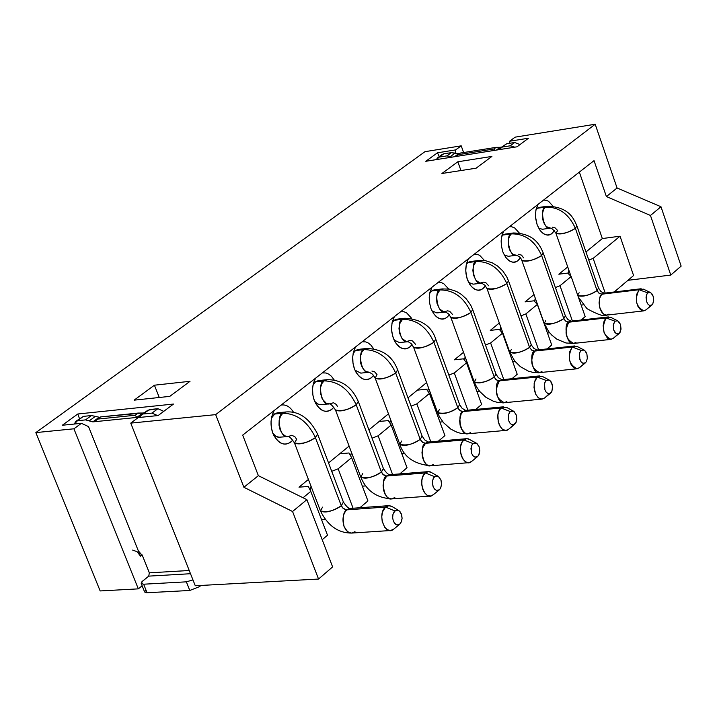 <?xml version="1.0" encoding="UTF-8"?>
<svg xmlns="http://www.w3.org/2000/svg" width="717" height="717" viewBox="0 0 717 717"><rect width="100%" height="100%" fill="white"/><g stroke="black" fill="none" stroke-linecap="round" stroke-linejoin="round"><path stroke-width="1.08" d="M575.975 342.376L573.717 343.425C566.242 345.988 563.445 322.372 568.877 322.193L565.892 321.297L563.831 318.563L565.372 315.874L543.217 252.94L541.622 255.512L563.831 318.563C557.279 323.098 550.755 324.693 544.239 323.34C548.72 325.366 555.245 323.77 563.831 318.563L541.622 255.512L543.217 252.94C539.937 245.25 534.425 233.366 513.372 232.971L511.338 233.876C524.88 233.688 534.981 240.903 541.622 255.512C532.937 260.63 526.395 262.288 521.967 260.477C528.438 261.606 534.99 259.957 541.622 255.521C534.972 240.903 524.88 233.688 511.338 233.876L513.372 232.971L505.118 234.1L503.083 235.015L511.338 233.876C505.557 233.948 508.9 258.138 516.482 255.216L513.695 254.678L512.332 253.701L510.065 250.672L508.676 246.935L508.29 240.222L509.437 236.314L511.338 233.876L503.083 235.015L501.685 236.574L503.083 235.015L505.261 234.083M519.233 232.908L514.663 227.934L511.651 226.724L509.455 226.706L511.651 226.724L514.663 227.934L519.233 232.908M503.657 231.241L502.017 235.212L501.183 240.312L501.371 245.707L502.814 251.784L501.407 245.958L501.147 241.1L501.721 236.386L503.657 231.241M488.671 285.805L485.687 282.507L483.59 282.131L479.969 283.081L475.864 280.186L473.399 274.736L472.87 270.228L473.507 265.801L476.178 261.481L467.878 262.574L466.274 264.421L467.878 262.574L472.503 261.965M484.477 260.522L479.745 255.395L477.397 254.329L474.322 254.15L477.397 254.329L479.745 255.395L484.477 260.522M468.344 258.828L466.274 264.412L465.754 271.026L467.063 278.617L469.993 284.846C475.9 291.747 481.026 292.061 485.373 285.787L482.891 288.682C476.805 292.178 471.652 289.193 467.439 279.729L466.005 273.813L465.745 268.884L466.346 264.08L468.344 258.828M452.669 314.602L449.64 311.241L447.525 310.855L443.733 311.85L439.53 308.919L437.029 303.408L436.51 298.837L437.173 294.337L439.924 289.937L431.571 290.985L429.743 293.172L431.571 290.985L436.465 290.367M448.663 288.996L443.76 283.699L441.313 282.606L438.096 282.453L441.313 282.606L443.76 283.699L448.663 288.996M431.93 287.275L429.994 292.079L429.25 297.232L429.492 302.565L430.962 308.534L429.492 302.547L429.241 297.528L429.859 292.644L431.93 287.275M433.364 464.517L430.514 465.799C422.017 468.192 419.669 443.671 425.522 443.285L422.43 442.272L420.225 439.36L422.116 436.044L397.639 369.829L395.685 373.01L420.225 439.36C413.395 444.271 406.593 445.929 399.808 444.343C404.352 446.655 411.164 444.997 420.225 439.36L395.676 373.01L397.639 369.829C392.387 355.999 382.009 348.883 366.495 348.48L363.922 349.6C377.859 349.779 388.444 357.577 395.685 373.01C386.508 378.54 379.678 380.261 375.197 378.173C381.919 379.526 388.748 377.805 395.676 373.01C388.444 357.577 377.859 349.779 363.922 349.6L366.495 348.48L358.034 349.43L355.462 350.55L363.922 349.6C357.658 349.851 360.615 375.027 369.282 372.222L366.172 371.612L364.675 370.581L362.246 367.418L360.776 363.501L360.463 356.403L361.789 352.253L363.922 349.6L355.462 350.55L353.14 353.571L355.462 350.55L360.965 349.932M373.602 348.722L370.841 345.056L368.35 343.049L365.67 341.892L362.157 341.785L365.67 341.892L368.35 343.049L370.841 345.056L373.602 348.722M355.587 346.911L353.598 351.617L352.737 356.636L352.988 363.161L354.476 368.95C351.778 361.153 352.146 353.804 355.587 346.911M337.599 406.629L336.201 404.406L333.513 402.757L329.462 403.859L326.262 403.241L322.256 398.984L320.365 392.701L320.481 387.825L321.861 383.604L324.057 380.888L315.552 381.794L312.944 385.343L315.552 381.794L321.395 381.175M334.256 380.064L331.406 376.255L328.816 374.175L326.011 372.983L322.327 372.903L326.011 372.983L328.816 374.175L331.406 376.255L334.256 380.064M315.543 378.2L313.329 383.586L312.558 388.578L312.863 394.977L314.351 400.642C311.581 392.737 311.976 385.253 315.543 378.2M315.408 437.63L317.595 434.072L315.408 437.63L341.292 505.763C334.31 510.871 327.355 512.574 320.427 510.871C325.007 513.336 331.962 511.633 341.292 505.763L315.408 437.63C307.844 421.757 296.999 413.628 282.865 413.225L285.778 411.979L277.228 412.822L274.306 414.067L282.865 413.225C276.359 413.592 279.038 439.27 288.315 436.554L288.162 436.581C289.363 436.375 291.46 438.49 294.472 442.927C301.346 444.388 308.319 442.622 315.408 437.63C305.962 443.393 298.989 445.158 294.472 442.927L296.695 439.333L294.857 436.689L291.685 435.264L288.315 436.554L285.025 435.909L282.077 433.364L280.069 429.689L279.03 425.235L279.173 420.287L280.607 415.994L282.865 413.225L274.306 414.067L271.393 418.244L275.059 413.557L277.658 412.795L280.517 413.458M293.62 412.454C290.233 406.808 286.092 404.334 281.181 405.051C286.092 404.334 290.233 406.808 293.62 412.454M274.163 410.527L271.698 416.729L271.035 421.668L271.411 427.897L272.89 433.391C270.049 425.369 270.47 417.751 274.163 410.527M279.755 437.343L275.982 436.438L272.801 433.14L275.462 436.088L278.133 437.28L288.315 436.554M273.571 434.995C279.782 445.114 286.208 446.808 292.85 440.068L290.815 442.147C283.69 446.368 277.712 443.447 272.89 433.391M320.956 404.711L317.559 403.994L314.566 401.188L316.627 403.375L319.504 404.675L329.345 403.886C330.698 403.814 332.751 405.858 335.493 410.016C342.296 411.424 349.197 409.685 356.206 404.791C348.812 389.143 338.092 381.175 324.057 380.888L326.97 379.687M315.498 403.214C321.718 412.508 327.857 413.834 333.889 407.193L331.729 409.452C324.837 413.512 319.047 410.572 314.351 400.642M360.821 373.127L354.969 370.169L360.812 373.127L369.282 372.222L372.607 374.274L375.197 378.173L377.008 374.525L374.534 371.747L371.917 371.074M356.026 372.32C362.219 380.906 368.072 381.928 373.602 375.376L371.343 377.805C364.657 381.722 359.038 378.764 354.476 368.95M415.528 344.303L412.454 340.898L410.312 340.485L406.342 341.534L402.04 338.549L399.503 332.975L398.984 328.341L399.683 323.788L402.524 319.298L394.117 320.302L392.056 322.865L394.117 320.302L399.306 319.674M411.719 318.384L406.647 312.908L404.083 311.787L400.731 311.653L404.083 311.787L406.647 312.908L411.719 318.384M394.368 316.618L391.993 323.179L391.59 329.757L392.611 336.049L395.246 342.314C401.368 350.272 406.969 351.025 412.042 344.572L409.694 347.162C403.223 350.927 397.765 347.96 393.328 338.263L391.823 332.186L391.572 327.086L392.217 322.103L394.368 316.618M399.432 342.538L394.063 340.055L399.423 342.538L408.224 341.704L411.244 343.676L413.637 347.351C420.296 348.641 427.054 346.938 433.902 342.233C426.83 327.024 416.371 319.37 402.524 319.298L405.105 318.214M436.832 312.899L431.912 310.811L436.823 312.899L445.831 312.083L448.663 314.028L450.876 317.479C457.464 318.724 464.15 317.039 470.926 312.424C464.007 297.421 453.673 289.919 439.924 289.937L442.353 288.906M433.22 313.168C439.234 320.562 444.594 321.082 449.281 314.718L446.861 317.47C440.588 321.099 435.291 318.124 430.962 308.534M473.086 284.165L468.586 282.417L473.077 284.165L481.761 283.206L484.862 285.214L486.968 288.539C493.502 289.731 500.116 288.055 506.82 283.529C500.036 268.723 489.828 261.373 476.178 261.481L478.463 260.504M508.236 256.301L504.132 254.849L508.228 256.301L516.661 255.243L519.395 256.74L521.411 259.24L544.239 323.34L545.807 320.633M505.628 257.331C511.409 263.784 516.321 263.919 520.372 257.726L517.835 260.755C511.929 264.134 506.919 261.149 502.814 251.784M608.984 314.1L606.412 315.13L603.92 314.342L601.805 312.227L600.075 308.776C598.623 300.656 599.287 295.789 602.056 294.167L599.098 293.298L597.064 290.6L598.534 288.055L576.898 225.891L575.384 228.338L597.064 290.6C591.355 294.741 584.947 296.426 577.857 295.637C582.813 297.125 589.222 295.449 597.064 290.6L575.384 228.338L576.898 225.891C573.761 218.793 569.199 206.881 547.367 206.236L545.449 207.105C558.893 206.837 568.868 213.917 575.384 228.338C566.815 233.357 560.336 234.997 555.926 233.249C562.334 234.334 568.814 232.693 575.375 228.338C568.868 213.917 558.893 206.837 545.449 207.105L547.367 206.236L539.175 207.41L537.248 208.271L545.449 207.105C539.776 207.123 543.19 231.08 550.531 228.14L546.488 226.653L544.266 223.659L542.894 219.967L542.5 213.334L543.603 209.489L545.449 207.105L537.248 208.271L536.029 209.579L539.301 207.392M552.959 206.12L548.541 201.298L546.372 200.285L543.549 200.079L546.372 200.285L548.541 201.298L552.959 206.12M537.92 204.47L535.85 210.538L535.572 217.233L537.123 224.681L540.188 230.596C545.834 236.655 550.539 236.619 554.322 230.507L551.74 233.67C546.013 236.924 541.138 233.93 537.123 224.681L535.751 218.936L535.5 214.15L536.047 209.516L537.92 204.47M542.339 229.27L538.592 228.06L542.33 229.27L550.522 228.14C551.176 227.603 552.977 229.306 555.926 233.249L557.476 230.784L557.1 229.951L555.012 227.809L552.502 227.244M525.068 301.884L534.04 294.535L525.068 301.884L534.04 300.808L525.068 301.884M520.972 315.838L525.839 313.921L537.338 304.429L534.04 300.808L537.338 304.429L551.714 344.994L537.338 304.429L525.839 313.921L538.61 349.833L525.839 313.921L520.972 315.838M490.267 330.403L499.319 322.991L490.267 330.403L499.292 329.372L490.267 330.403M485.472 345.002L490.625 342.977L502.483 333.199L499.292 329.372L502.483 333.199L517.208 374.274L502.483 333.199L490.625 342.977L503.782 379.535L490.625 342.977L485.472 345.002M454.381 359.809L463.514 352.325L454.381 359.809L463.469 358.832L454.381 359.809M448.86 375.099L454.3 372.957L466.534 362.856L463.469 358.832L466.534 362.856L481.636 404.46L466.534 362.856L454.3 372.957L467.869 410.187L454.3 372.957L448.86 375.099M417.375 390.147L407.991 397.836L426.579 382.6L417.375 390.147L426.516 389.223L417.375 390.147M411.065 406.145L416.819 403.877L429.447 393.463L426.516 389.223L429.447 393.463L444.925 435.595L429.447 393.463L416.819 403.877L430.818 441.815L416.819 403.877L411.065 406.145M379.176 421.453L368.914 429.859L388.462 413.843L379.176 421.453L388.381 420.592L379.176 421.453M372.042 438.204L378.119 435.811L391.159 425.056L388.381 420.592L391.159 425.056L407.041 467.744L391.159 425.056L378.119 435.811L392.575 474.484L378.119 435.811L372.042 438.204M339.733 453.78L328.547 462.94L349.098 446.099L339.733 453.78L348.991 452.974L339.733 453.78M331.729 471.329L338.146 468.801L351.617 457.679L348.991 452.974L351.617 457.679L367.929 500.932L351.617 457.679L338.146 468.801L353.087 508.236L338.146 468.801L331.729 471.329M298.989 487.175L308.427 479.44L298.989 487.175L308.301 486.44L298.989 487.175M303.04 497.768L310.757 491.396L308.301 486.44L310.757 491.396L327.508 535.223L310.757 491.396L303.04 497.768M620.035 236.198L602.334 238.555L585.968 251.963L602.334 238.555L579.345 172.116L602.334 238.555L620.035 236.198L633.586 275.534L620.035 236.198L593.147 258.38L620.035 236.198M588.8 260.092L593.147 258.38L605.202 293.065L593.147 258.38L588.8 260.092M558.839 274.208L567.721 266.921L558.839 274.208L567.747 273.078L558.839 274.208M555.397 287.544L560.004 285.733L571.162 276.529L567.747 273.078L571.162 276.529L560.004 285.733L572.408 321.019L560.004 285.733L555.397 287.544M140.46 556.141L137.117 551.714L132.654 550.082L137.117 551.714L140.46 556.141L88.523 426.606L140.46 556.141L142.074 554.868L140.46 556.141M242.687 435.12L258.371 475.667L306.876 499.659L332.616 566.905L318.545 579.049L195.284 585.762L130.745 423.12L138.211 417.572L158.143 415.546L173.505 404.047L77.794 413.996L62.289 425.253L81.415 423.317L73.914 428.802L138.327 588.863L142.136 585.78L138.327 588.863L100.165 590.942L138.327 588.863L73.914 428.802L35.85 432.602L100.165 590.942L35.85 432.602L424.984 151.672L461.219 145.838L455.662 149.889L455.125 153.438L455.662 149.889L437.451 152.811L425.781 161.289L517.02 146.806L528.501 138.211L509.617 141.24L515.111 137.153L595.191 124.238L215.665 414.632L130.745 423.12L195.284 585.762L318.545 579.049L332.616 566.905L306.876 499.659L292.563 511.499L318.545 579.049L292.563 511.499L306.876 499.659L258.371 475.667L243.888 487.282L292.563 511.499L243.888 487.282L215.665 414.632L243.888 487.282L258.371 475.667L242.687 435.12L594.026 160.644L242.687 435.12M650.462 215.459L606.394 196.566L594.026 160.644L606.394 196.566L650.462 215.459L670.78 275.068L650.462 215.459L660.984 206.747L650.462 215.459M627.958 280.311L670.78 275.068L627.958 280.311M88.523 426.606L81.415 423.317L88.523 426.606M463.603 152.533L461.219 145.838L463.603 152.533M581.155 320.024L585.189 316.591L571.162 276.529L585.189 316.591L581.155 320.024M535.294 298.075L534.595 301.418L535.294 298.075M547.483 333.047L549.661 332.805L547.483 333.047M547.098 348.91L551.714 344.994L547.098 348.91M500.744 326.961L500.072 330.304L500.744 326.961M512.754 361.834L515.138 361.583L512.754 361.834M511.983 378.701L517.208 374.274L511.983 378.701M465.127 356.77L464.473 360.149L465.127 356.77M476.93 391.491L479.53 391.231L476.93 391.491M475.765 409.434L481.636 404.46L475.765 409.434M428.407 387.556L427.753 391.016L428.407 387.556M439.96 422.071L442.792 421.811L439.96 422.071M438.383 441.152L444.925 435.595L438.383 441.152M390.514 419.355L389.86 422.967L390.514 419.355M401.789 453.619L404.872 453.35L401.789 453.619M399.781 473.91L407.041 467.744L399.781 473.91M351.402 452.221L350.73 456.102L351.402 452.221M362.354 486.171L365.706 485.902L362.354 486.171M359.898 507.744L367.929 500.932L359.898 507.744M311.017 486.216L310.309 490.5L311.017 486.216M321.601 519.771L325.231 519.52L321.601 519.771M322.211 539.713L327.508 535.223L322.211 539.713M614.2 291.989L633.586 275.534L614.2 291.989M568.823 270.067L568.097 273.437L568.823 270.067M581.173 305.101L583.154 304.868L581.173 305.101M509.303 143.355L509.617 141.24L509.303 143.355M681.15 266.115L670.78 275.068L681.15 266.115L660.984 206.747L617.068 187.997L606.394 196.566L617.068 187.997L595.191 124.238L617.068 187.997L660.984 206.747L681.15 266.115M439.306 156.566L437.451 152.811L439.306 156.566M79.488 418.647L77.794 413.996L79.488 418.647M476.097 168.199L491.916 156.423L457.831 161.782L441.923 173.496L476.097 168.199L441.923 173.496L457.831 161.782L460.968 170.547L457.831 161.782L491.916 156.423L476.097 168.199M169.786 396.376L190.014 381.301L154.424 385.199L134.115 400.158L169.786 396.376L134.115 400.158L154.424 385.199L159.255 397.487L154.424 385.199L190.014 381.301L169.786 396.376M173.505 404.047L158.143 415.546L138.211 417.572L130.745 423.12L215.665 414.632L595.191 124.238L515.111 137.153L509.617 141.24L528.501 138.211L517.02 146.806L425.781 161.289L437.451 152.811L455.662 149.889L461.219 145.838L424.984 151.672L35.85 432.602L73.914 428.802L81.415 423.317L62.289 425.253L77.794 413.996L173.505 404.047M523.598 257.878L521.519 255.135L518.57 254.275M478.329 260.522L476.178 261.481C489.828 261.373 500.036 268.723 506.82 283.529L508.496 280.822L506.704 276.753L502.805 270.981L497.607 266.052L492.373 262.879L485.346 260.647L478.329 260.522L470.029 261.615L467.878 262.574L476.178 261.481C470.28 261.588 473.543 286.029 481.385 283.116M442.21 288.924L439.933 289.937C453.673 289.919 464.007 297.412 470.935 312.424L472.691 309.565L470.657 305.057L466.229 298.819L461.246 294.311L456.487 291.443L449.344 289.112L442.21 288.924L433.857 289.982L431.571 290.985L439.924 289.937C433.91 290.089 437.083 314.772 445.185 311.895M402.524 319.289C416.371 319.37 426.83 327.015 433.902 342.233L435.766 339.222C431.697 326.289 421.426 319.298 404.944 318.231L396.537 319.235L394.117 320.302L402.524 319.298C396.384 319.495 399.459 344.429 407.839 341.579M326.791 379.714L324.057 380.888C338.092 381.175 348.812 389.143 356.206 404.791L358.276 401.421C351.671 386.66 341.175 379.418 326.791 379.714L318.285 380.61L315.552 381.794L324.057 380.888C317.667 381.202 320.499 406.629 329.462 403.859M354.987 531.656L351.76 533.072L348.946 532.534L345.979 530.015L344.07 526.538C342.394 517.522 343.282 511.965 346.714 509.859L343.568 508.765L341.292 505.763L343.398 502.061L317.595 434.072C309.511 418.244 298.899 410.877 285.778 411.979L285.975 411.961M404.944 318.231L402.533 319.289M285.778 411.979L282.874 413.225C296.999 413.619 307.844 421.757 315.417 437.63M565.372 315.874L563.831 318.563L564.207 319.397L565.892 321.297L567.658 322.112L571.091 321.171L568.877 322.193C563.912 332.159 565.525 339.24 573.717 343.425L565.955 342.986L556.831 339.159L551.785 335.108L548.604 331.46L544.239 323.34M617.722 320.831L610.741 317.344L606.161 317.945L614.98 321.189L617.722 320.831L619.434 322.408L620.555 324.81L621.03 328.986L620.017 332.5L613.223 338.352L619.237 333.441L616.701 333.907L614.971 332.491L613.77 330.187L613.376 324.272L614.98 321.189L606.161 317.945L604.153 320.893L603.14 325.572L604.135 332.912L607.505 338.2L610.552 339.401L613.223 338.352L611.018 339.374C602.872 335.144 601.258 328.001 606.161 317.945L568.877 322.193L606.161 317.945L608.366 316.914L571.091 321.171L567.918 319.558L565.381 315.901M514.77 147.164L510.226 145.802L502.339 147.057L498.718 149.71L500.627 147.747L502.339 147.057L510.226 145.802L514.77 147.164M451.853 157.148L446.96 155.876L439.306 157.095L436.303 159.622L437.711 157.731L443.787 153.823L451.432 152.604L459.418 153.796L454.515 156.727L458.262 153.976L454.847 153.295L450.375 156.566L451.853 157.148M440.991 155.867L443.787 153.823L442.192 154.46L437.711 157.731M500.081 147.317L501.506 147.093L497.723 149.871L501.452 147.102L500.081 147.317L496.361 150.086L500.081 147.317L496.128 147.352L500.081 147.317M504.105 145.434L506.767 143.758L514.654 142.495L519.995 144.583L514.654 142.495L510.226 145.802L514.654 142.495L506.767 143.758L500.627 147.747M80.618 418.432L83.432 416.371L91.444 415.546L100.004 417.402L91.444 415.546L83.432 416.371L75.832 421.309L83.432 416.371L77.481 420.718L85.493 419.893L91.444 415.546L85.493 419.893L89.168 420.888L95.11 416.532L89.168 420.888L92.843 421.883L98.785 417.527L92.843 421.883L94.241 421.739L97.476 419.373L94.241 421.739L92.843 421.883L85.493 419.893L77.481 420.718L74.326 424.034L75.832 421.309M146.886 411.217L138.256 417.285L94.241 421.739L100.685 416.9L144.242 412.875L142.737 413.028L136.822 417.428L138.256 417.285L144.18 412.884L138.256 417.285L140.021 416.64L141.912 414.605L149.602 409.55L157.901 408.699L163.745 411.361L157.901 408.699L151.995 413.109L157.659 415.6L151.995 413.109L157.901 408.699L147.836 410.196L141.912 414.605M541.962 371.514L539.569 372.616C531.853 375.143 529.155 351.303 534.685 351.079L537.024 350.004L533.914 348.426L531.414 345.092L508.496 280.822L506.82 283.529C498.019 288.754 491.405 290.421 486.968 288.539L509.787 352.199C514.277 354.297 520.874 352.683 529.576 347.378L506.82 283.529L529.576 347.378L531.198 344.545L529.576 347.378C522.962 352.002 516.365 353.615 509.787 352.199L511.436 349.349M494.264 377.079L495.967 374.104L472.691 309.565L470.935 312.424L494.255 377.079C487.578 381.803 480.91 383.425 474.269 381.955C478.777 384.124 485.436 382.502 494.255 377.088L470.935 312.424C462.008 317.748 455.322 319.432 450.876 317.479L450.868 317.461M459.624 404.585L435.766 339.222L433.902 342.233C424.858 347.664 418.101 349.367 413.637 347.351L437.63 412.66C442.156 414.892 448.887 413.252 457.831 407.731L433.902 342.233L457.831 407.731L459.624 404.585L457.831 407.731C451.074 412.544 444.334 414.184 437.63 412.66L439.449 409.488M394.816 497.535L391.787 498.889C382.995 501.219 380.799 476.464 386.759 476.025L383.64 474.977L381.408 472.019L383.398 468.515L358.276 401.421L356.206 404.791L381.408 472.019C374.498 477.029 367.615 478.714 360.768 477.065C365.329 479.449 372.204 477.773 381.399 472.019L356.206 404.791C346.894 410.438 339.992 412.176 335.493 410.016L335.484 409.999M494.587 150.364L493.914 148.993L458.217 154.675L456.478 156.414L458.217 154.675L493.914 148.993L496.128 147.352L493.914 148.993M455.851 156.512L458.02 154.926L455.851 156.512M446.96 155.876L450.375 156.566L454.847 153.295L451.432 152.604L446.96 155.876L451.432 152.604L443.787 153.823L439.306 157.095L446.96 155.876M460.448 153.035L496.128 147.352L460.448 153.035L458.217 154.675L460.448 153.035M199.075 585.556L199.496 586.631L200.921 585.457L199.496 586.631L199.075 585.556M141.204 583.468L144.628 591.991L147.066 592.744L143.633 584.212L141.204 583.468L142.701 581.003L148.751 576.127L149.333 572.838L142.504 555.8L138.318 550.799L142.504 555.8L149.333 572.838L189.234 570.499L149.333 572.838L148.751 576.127L141.912 581.729L141.303 583.638L143.633 584.212L186.348 581.837L192.963 579.91L186.348 581.837L189.781 590.476L199.496 586.631L189.79 590.476L146.564 592.762L144.637 592L145.856 589.741M143.678 413.96L151.995 413.109L143.678 413.96M577.615 294.965L579.166 292.769M598.534 288.055L597.064 290.6L598.695 292.984L601.671 294.185L604.144 293.19L601.509 294.687L599.717 298.048L599.062 302.87L599.744 307.718L602.916 313.526L605.157 314.942L606.851 315.104C604.843 316.986 598.229 314.844 586.99 308.677L578.404 297.205M585.475 362.793L579.461 367.696L585.502 362.775L582.885 363.277L581.102 361.861L579.497 358.168L579.273 355.049L579.901 352.181L581.137 350.371L572.229 347.028L574.559 345.952L537.024 350.004L534.685 351.079L572.229 347.028L569.459 352.28L569.486 360.015L570.992 364.317L573.582 367.606L576.719 368.798L579.461 367.696L577.122 368.771C568.796 364.487 567.165 357.245 572.229 347.028L534.299 351.097L531.673 350.156L529.576 347.378L531.673 350.156L534.685 351.079C529.567 361.207 531.189 368.386 539.569 372.616L532.865 372.356L528.295 371.11L520.354 366.665L514.698 361.036L509.787 352.199M506.883 401.547L504.347 402.712C496.388 405.204 493.789 381.13 499.426 380.852L496.388 379.902L494.255 377.079L495.581 379.194L497.741 380.628L499.426 380.852L501.909 379.723L499.426 380.852C494.138 391.15 495.788 398.437 504.347 402.712L542.169 399.091L539.345 398.455L537.992 397.433L535.787 394.35L534.443 390.541L534.138 383.658L535.321 379.616L537.23 377.025L499.426 380.852L537.23 377.025L539.695 375.896L501.909 379.723L498.315 377.671L495.976 374.131M450.876 317.479L474.269 381.955L475.998 378.952M495.967 374.104L494.255 377.079M470.702 432.539L468.022 433.758C459.794 436.205 457.312 411.908 463.057 411.576L459.991 410.599L457.831 407.731L459.176 409.873L461.363 411.334L463.057 411.576L465.683 410.393L463.057 411.576L461.076 414.202L459.633 420.61L460.108 425.19L461.461 428.999L465.1 433.113L468.022 433.758L506.094 430.379L503.191 429.716L501.81 428.676L499.57 425.566L498.207 421.713L497.921 414.731L499.149 410.635L501.12 407.982L463.057 411.576L501.12 407.982L503.737 406.79L465.683 410.393L462.124 408.34L459.633 404.612M375.197 378.173L399.808 444.343L401.735 441M422.116 436.044L420.225 439.36L421.596 441.538L425.127 443.294L428.309 442.039L425.522 443.285L422.707 447.892L421.981 452.472L422.438 457.114L423.81 460.968L426.104 464.087L427.52 465.127L430.514 465.799C414.103 464.078 403.868 456.926 399.808 444.343M335.493 410.016L360.768 477.065L362.793 473.525M383.398 468.515L381.408 472.019L382.797 474.224L386.364 476.034L389.725 474.708L386.759 476.025L383.855 480.722L383.093 485.364L383.541 490.078L384.93 493.986L387.261 497.141L388.713 498.198L391.787 498.889C376.712 498.01 366.378 490.733 360.768 477.065M294.472 442.927L320.427 510.871L322.569 507.134M393.75 529.128L390.586 530.517L387.44 529.791L384.671 527.219L382.206 521.474L381.758 516.661L382.546 511.893L385.522 507.062L388.668 505.664L349.95 508.452C348.552 508.568 346.374 506.444 343.407 502.079L341.292 505.763L342.717 508.003L346.32 509.859L349.869 508.47L346.714 509.859C342.896 514.017 342.018 519.583 344.07 526.538L347.243 531.387L349.125 532.614L351.76 533.072C338.191 533.098 327.75 525.695 320.427 510.871M619.237 333.441L620.949 329.739L620.366 324.245L617.713 320.822L614.98 321.189L613.25 325.025L613.779 330.205L616.262 333.692L617.642 334.086L619.237 333.441L613.259 338.316M190.507 573.717L148.751 576.127L190.507 573.717M135.217 415.26L138.175 413.055L100.685 416.9L97.709 419.078L135.217 415.26L97.709 419.078L94.241 421.739L136.822 417.428L142.737 413.028L138.175 413.055L135.217 415.26L136.822 417.428M651.95 305.003L645.972 309.887L651.968 304.985L649.503 305.415L647.818 304.008L646.653 301.723L646.062 297.376L646.644 294.615L647.809 292.886L639.08 289.731L636.481 294.75L636.535 302.224L637.969 306.428L640.424 309.672L643.382 310.891L645.972 309.887L643.884 310.855C635.925 306.67 634.321 299.625 639.08 289.731L602.056 294.167L639.08 289.731L641.159 288.754L604.144 293.19L600.918 291.568L598.543 288.082M544.651 397.953L542.169 399.091M514.761 424.267L508.72 429.187L514.788 424.24L512.01 424.831L510.128 423.415L508.837 421.031L508.434 414.829L510.208 411.522L501.12 407.982C493.126 414.265 501.04 436.321 508.72 429.187L506.094 430.379M477.692 456.496L471.634 461.425L477.719 456.469L474.851 457.105L472.915 455.689L471.58 453.278L470.944 448.591L471.643 445.544L473.014 443.581L463.836 439.942C455.582 446.431 463.702 468.784 471.634 461.425L468.846 462.671L465.862 461.999L463.2 459.498L461.381 455.94L460.422 451.611L460.538 446.808L461.811 442.649L463.836 439.942L425.522 443.285L463.836 439.942L466.615 438.679L469.671 439.387M439.396 489.792L433.328 494.721L439.431 489.765L436.465 490.446L434.466 489.03L433.095 486.592L432.45 481.824L433.176 478.714L434.592 476.697L425.324 472.951C416.801 479.664 425.127 502.312 433.328 494.721L430.361 496.039L427.305 495.339L424.581 492.803L422.743 489.209L421.775 484.817L421.91 479.951L423.236 475.721L425.324 472.951L386.759 476.025L425.324 472.951L428.273 471.625L431.517 472.413M398.76 510.567L391.518 506.22L389.071 505.646L385.522 507.062L346.714 509.859L385.522 507.062C376.712 514.017 385.262 536.97 393.741 529.128L399.817 524.199L397.89 525.032L395.712 524.378L393.328 521.026L392.665 517.916L392.925 514.492L394.888 510.934L385.522 507.062L394.888 510.934L398.76 510.567L400.023 511.66L401.672 514.923L402.094 518.203L401.574 521.411L399.817 524.199M388.668 505.664L392.1 506.543M186.348 581.837L143.633 584.212L147.066 592.744L189.79 590.476L186.348 581.837M650.409 292.527L643.418 289.139L639.08 289.731L647.809 292.886L650.409 292.527L652.094 294.078L653.214 296.453L653.698 300.593L652.721 304.071L646.008 309.852M584.032 350.004L577.068 346.428L572.229 347.028L581.137 350.371L584.032 350.004L585.762 351.617L586.891 354.037L587.348 358.258L586.3 361.807L579.506 367.66M549.294 380.091L542.348 376.425L537.23 377.025L534.371 382.403L534.013 387.691L535.931 394.628L538.584 397.944L541.81 399.118L544.642 397.962L550.701 393.024L548.003 393.57L546.175 392.154L544.911 389.797L544.293 385.253L544.947 382.322L546.229 380.467L537.23 377.025L546.229 380.458L549.294 380.091L551.032 381.74L552.574 386.248L551.911 391.312L544.687 397.926M513.453 411.146L506.534 407.373L501.12 407.982L510.208 411.513L513.453 411.146L516.025 414.399L516.805 418.495L516.034 422.492L508.765 429.151M476.455 443.214L468.282 438.813L466.122 438.759L463.836 439.942L473.014 443.581L476.455 443.214L479.037 446.512L479.807 450.652L479.001 454.686L477.719 456.469L471.678 461.381M438.248 476.33L430.048 471.777L427.753 471.705L425.324 472.951L434.592 476.697L438.248 476.33L440.838 479.682L441.591 483.867L440.749 487.936L439.431 489.765L433.382 494.676M393.794 529.083L399.853 524.172L393.794 529.083M652.721 304.071L653.725 299.993L653.044 295.951L650.866 292.796L648.482 292.464L647.182 293.603L646.259 295.915L646.653 301.74L647.836 304.026L649.521 305.424L651.251 305.433L652.721 304.071M586.3 361.807L587.34 358.294L586.882 354.019L584.785 350.505L582.24 349.771L580.465 351.124L579.479 353.535L579.883 359.549L581.12 361.879L582.912 363.286L584.74 363.259L586.3 361.807M551.525 392.038L552.61 388.444L552.144 384.106L549.984 380.557L547.367 379.84L545.538 381.238L544.517 383.703L544.92 389.815L546.193 392.172L548.03 393.579L549.912 393.525L551.525 392.038M515.648 423.227L516.769 419.562L516.294 415.152L514.08 411.567L511.373 410.877L509.491 412.32L508.434 414.838L508.837 421.049L510.146 423.433L512.037 424.84L513.981 424.76L515.648 423.227M478.606 455.42L479.807 450.912L479.055 446.557L477.011 443.581L474.224 442.909L472.279 444.406L471.177 446.987L471.589 453.305L472.933 455.707L474.878 457.114L476.886 457.016L478.606 455.42M440.337 488.689L441.547 484.853L441.054 480.3L438.714 476.653L435.846 475.998L433.839 477.549L432.701 480.193L432.45 483.554L433.104 486.619L434.493 489.048L436.501 490.455L438.562 490.32L440.337 488.689M400.794 523.06L402.094 518.355L401.314 513.856L399.145 510.827L396.178 510.199L394.099 511.804L392.925 514.51L392.665 517.934L393.337 521.053L394.753 523.509L396.824 524.916L398.957 524.754L400.794 523.06M611.018 339.374L573.717 343.425M555.926 233.249L571.046 276.412M504.203 402.721L498.073 402.488L493.708 401.386L485.992 397.361L479.709 391.455L476.527 386.83L474.269 381.955M467.86 433.767L460.726 433.31L457.141 432.297L450.876 429.178L443.536 422.707L439.494 416.81L437.63 412.66M422.125 436.07L424.67 439.88L428.309 442.039L466.615 438.679M383.407 468.542C386.096 472.611 388.22 474.663 389.779 474.699L428.273 471.625M643.884 310.855L606.851 315.104M577.122 368.771L539.569 372.616M468.846 462.671L430.514 465.799M430.361 496.039L391.787 498.889M390.586 530.517L351.76 533.072M544.642 397.962L550.674 393.041"/></g></svg>
